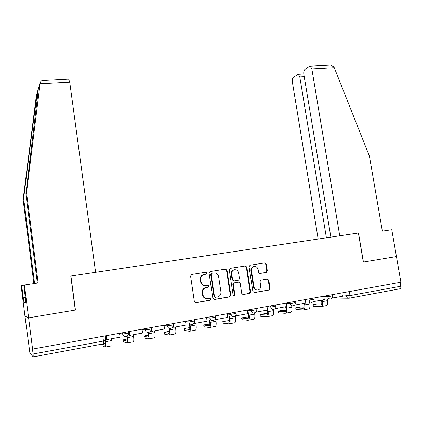 <?xml version="1.0" encoding="UTF-8"?>
<svg xmlns="http://www.w3.org/2000/svg" width="422" height="422" viewBox="0 0 422 422"><rect width="100%" height="100%" fill="white"/><g stroke="black" fill="none" stroke-linecap="round" stroke-linejoin="round"><path stroke-width="0.63" d="M206.88 273.06L205.809 272.227L191.715 274.458L190.586 276.078L194.347 301.54L195.898 302.727L210.014 300.285L210.789 299.14L209.718 298.312L207.904 298.623C205.298 298.797 203.657 297.531 202.993 294.841L202.676 292.726C202.481 290.436 203.357 288.796 205.292 287.793L208.262 287.15L208.832 286.079L207.761 285.251L205.947 285.546C203.341 285.699 201.705 284.433 201.041 281.748L200.73 279.638C200.529 277.423 201.363 275.809 203.225 274.796L206.332 274.115L206.88 273.06M205.203 285.599C202.734 285.594 201.199 284.317 200.598 281.769L200.281 279.67C200.086 277.454 200.919 275.84 202.776 274.833L205.878 274.152L206.421 273.103L205.583 272.264M195.407 302.716L209.729 300.221L210.32 299.129L209.644 298.328M206.901 298.671C204.554 298.554 203.098 297.278 202.539 294.836L202.228 292.726C202.032 290.447 202.903 288.806 204.839 287.804L207.798 287.166L208.368 286.095L207.619 285.272M266.314 272.448L267.337 270.887L266.261 264.051L264.81 262.895L250.098 265.222L249.054 266.788L252.878 291.444L254.35 292.604L269.289 289.993L270.101 288.474L268.798 280.182L267.348 279.032L260.833 280.145L260.042 281.653L260.685 285.784C260.859 287.72 260.131 289.075 258.507 289.851C256.196 290.383 254.688 289.408 253.986 286.923L251.465 270.702C251.29 268.851 251.971 267.532 253.501 266.736C255.869 266.113 257.42 267.079 258.164 269.626L258.58 272.311L260.042 273.472L266.314 272.448L265.755 272.485L266.778 270.935L265.702 264.109L264.51 262.943M329.023 65.188L330.553 65.109L333.86 66.829L334.266 67.678L369.424 156.182L382.353 231.129L391.78 229.71L396.448 256.576L363.321 262.088L396.448 256.576L400.9 282.202L32.473 349.11L33.095 354.005L103.464 341.034L105.853 340.264M363.321 262.094L358.389 233.007L70.759 276.035L95.599 272.311L69.714 82.148L40.079 83.772L40.881 81.145L42.094 80.438L43.208 80.38M25.805 302.015L23.922 302.316L21.638 285.525L21.1 285.62L24.972 316.189L28.612 317.861L75.438 310.059L70.912 276.004M33.095 354.005L33.248 356.896L29.925 353.214L24.972 316.189L28.612 317.861L32.594 349.231M227.025 270.286L225.522 269.109L210.177 271.536L209.075 273.139L212.862 298.349L214.387 299.525L229.753 296.861L230.829 295.247L227.025 270.286L226.535 270.333L225.301 269.146M230.349 268.345L245.372 265.971L246.849 267.137L250.673 291.824L249.845 293.359L243.214 294.53L241.727 293.369L240.176 283.289L238.688 282.123L234.136 282.909L233.334 284.428L234.948 294.967L234.363 296.049L233.15 295.279L229.278 269.927L230.349 268.345M400.161 282.334L400.831 286.221C401.011 287.788 400.657 288.653 399.766 288.822L349.326 298.19M213.907 299.514L229.251 296.856L230.328 295.247L226.535 270.333M211.913 273.261L211.142 274.379L214.471 296.487L215.536 297.31L218.248 296.75C220.237 295.775 221.133 294.123 220.933 291.797L218.654 276.742C217.995 274.084 216.38 272.823 213.812 272.955L211.222 273.366L210.678 274.421L211.142 274.379M215.215 297.304L213.996 296.481L210.678 274.421M211.448 273.298L213.342 272.997M242.75 294.519L249.318 293.359L250.14 291.829L246.321 267.189L245.108 266.013M238.467 282.128L233.635 282.93L232.833 284.449L234.442 294.962L234.948 294.967M233.793 296.065L234.442 294.962M238.572 272.855C237.818 270.259 236.225 269.294 233.793 269.959C232.253 270.771 231.567 272.1 231.736 273.957L232.617 279.728L234.11 280.899L238.662 280.113L239.459 278.599L238.572 272.855M234.553 269.727L233.292 270.001C231.752 270.813 231.066 272.143 231.235 273.994L231.736 273.957M233.835 280.91L232.116 279.754L231.235 273.994M259.704 273.477L265.755 272.485M254.171 266.53L252.963 266.788C251.438 267.58 250.763 268.904 250.932 270.75L251.465 270.702M257.156 290.051C255.189 290.056 253.949 289.017 253.448 286.934L250.932 270.75M253.896 292.588L268.724 289.998L269.537 288.484L268.234 280.208L267.173 279.058M105.294 343.033L104.967 343.086M101.918 344.141L102.124 345.687M119.542 333.406L120.064 337.189L106.998 339.589L106.481 335.785M106.154 335.843L106.645 339.467L106.998 339.589M105.431 347.032L111.556 345.882C112.157 345.787 112.252 344.009 111.841 340.543L111.593 338.745M105.273 342.759C105.389 344.415 105.294 345.233 104.983 345.207L102.193 344.088M102.14 345.787L105.236 347.069C105.769 347.037 105.88 345.454 105.558 342.326M37.363 283.072L25.895 193.956L38.112 91.648L38.291 89.047L37.748 90.82C36.661 96.722 32.278 129.306 28.733 157.807L23.648 198.456L34.567 283.494M25.895 193.956L26.517 192.706L38.144 282.956L24.434 285.019L28.612 317.861L75.285 310.086L70.759 276.03M40.079 83.772L26.517 192.706M23.922 302.316L25.89 302.669L23.827 285.13L24.434 285.019M23.838 285.193L21.638 285.525M36.392 95.298L23.094 199.569L23.648 198.456M23.094 199.569L33.876 283.6M68.649 79.025L69.714 82.148M23.205 297.869L25.404 297.526M25.404 297.563L23.358 297.885M363.432 262.078L358.5 232.986L339.736 235.798L311.847 68.902L310.233 66.185L309.416 66.349L304.953 69.398C303.94 70.337 303.566 71.962 303.835 74.267L330.869 237.122M304.241 76.709L299.805 76.968L298.264 74.314L293.374 77.295C292.435 78.181 292.093 79.732 292.351 81.958L318.167 239.021M299.805 76.968L326.406 237.792M127.117 339.014L123.145 339.895L123.366 341.704M126.8 336.329L126.975 337.563C127.249 339.879 127.159 341.071 126.711 341.15L123.134 340.026M145.062 328.759L145.242 329.999L142.035 329.313L142.562 333.048L129.791 335.4L129.264 331.634M128.884 331.708L129.38 335.29L129.791 335.4M123.382 341.825L126.964 342.991C127.634 342.886 127.766 341.113 127.36 337.674L127.149 336.149M127.191 342.949L133.146 341.836C133.843 341.72 133.985 339.953 133.584 336.524L133.336 334.746M148.47 335.105L143.918 336.033L144.166 337.811M148.175 332.483L148.333 333.617C148.602 335.907 148.481 337.094 147.969 337.183L143.934 336.165M164.026 325.309L164.559 329.002L152.073 331.302L151.54 327.583M151.108 327.662L151.609 331.201L152.073 331.302M148.486 338.961L154.278 337.874C155.064 337.742 155.259 335.981 154.858 332.589L154.61 330.832M144.187 337.943L148.227 339.008C148.987 338.882 149.172 337.12 148.766 333.718L154.858 332.589M169.37 331.296L164.263 332.251L164.554 334.145L164.279 332.378M169.016 328.216L169.238 329.751C169.507 332.019 169.354 333.201 168.779 333.306L164.306 332.383M185.538 321.395L186.07 325.046L173.853 327.293L173.326 323.616M173.025 325.003L173.342 327.208L173.853 327.293M164.554 334.145L169.037 335.105C169.892 334.962 170.119 333.211 169.723 329.84L169.507 328.369M169.327 335.052L174.961 333.992C175.837 333.849 176.074 332.098 175.684 328.743L175.431 327.003M189.831 327.614L184.187 328.548L184.509 330.421L184.208 328.669M189.42 324.038L189.705 325.974C189.969 328.216 189.784 329.392 189.156 329.503L184.256 328.68M206.574 317.566L207.112 321.179L195.164 323.373L194.626 319.739M194.436 322.208L194.6 323.299L195.164 323.373M184.509 330.421L189.415 331.286C190.348 331.128 190.623 329.382 190.232 326.053L189.947 324.112M189.731 331.223L195.217 330.199C196.172 330.036 196.457 328.295 196.066 324.972L195.813 323.257M209.861 324.08L203.71 324.919L204.058 326.77L203.726 325.035M209.423 320.113L209.745 322.271C210.003 324.486 209.792 325.657 209.106 325.779L203.805 325.051M208.035 285.246L208.078 285.515M227.157 313.82L227.701 317.391L216.006 319.538L215.468 315.946M215.31 318.895L215.399 319.475L216.006 319.538M210.705 299.135L210.647 298.75M208.748 286.079L208.69 285.689M204.058 326.77L209.37 327.541C210.383 327.372 210.699 325.636 210.314 322.339L209.992 320.177M209.713 327.477L215.051 326.48C216.085 326.301 216.412 324.571 216.032 321.284L215.763 319.512M229.462 320.593L222.832 321.364L223.217 323.199L222.853 321.474M229.014 316.315L229.368 318.642C229.626 320.841 229.389 322.002 228.65 322.134L222.958 321.495M247.303 310.154L247.846 313.683L236.404 315.788L236.114 313.884M235.713 315.482L236.404 315.788M223.217 323.199L228.914 323.88C230.006 323.69 230.365 321.965 229.985 318.705L229.631 316.368M229.283 323.811L234.479 322.835C235.592 322.645 235.961 320.92 235.582 317.666L235.323 315.972M248.663 317.154L247.081 317.017L241.579 317.882L241.996 319.697L241.595 317.988M248.215 312.628L248.595 315.092C248.848 317.265 248.584 318.42 247.798 318.563L241.737 318.009M267.02 306.567L267.569 310.059L256.37 312.116L256.191 310.982M255.669 312.053L256.37 312.116M241.996 319.697L248.062 320.287C249.228 320.087 249.624 318.373 249.249 315.139L248.869 312.676M248.458 320.214L253.517 319.264C254.703 319.058 255.11 317.349 254.735 314.126L254.535 312.855M267.474 313.762L265.385 313.62L259.957 314.464L260.4 316.263L259.968 314.564M267.2 310.123L267.432 311.61C267.685 313.762 267.39 314.912 266.562 315.065L260.142 314.59M286.327 303.054L286.881 306.504L275.914 308.524L275.793 307.759M275.344 308.493L275.914 308.524M260.4 316.263L266.825 316.769C268.065 316.553 268.498 314.849 268.123 311.652L267.722 309.078M267.247 316.69L272.169 315.767C273.424 315.55 273.867 313.847 273.498 310.661L273.308 309.426M285.905 310.428L283.331 310.286L277.971 311.119L278.451 312.892L277.987 311.214M285.662 306.731L285.894 308.197C286.142 310.328 285.826 311.473 284.95 311.631L278.193 311.241M305.238 299.609L305.786 303.028L295.047 305L294.967 304.499M294.619 304.99L295.047 305M278.451 312.892L285.219 313.324C286.522 313.092 286.986 311.399 286.622 308.234L286.364 306.599M285.657 313.24L290.452 312.338C291.776 312.111 292.256 310.413 291.892 307.258L291.655 305.776M303.967 307.142L300.933 307.021L295.637 307.833L296.154 309.59L295.653 307.923M303.756 303.402L303.993 304.853C304.236 306.963 303.898 308.102 302.975 308.271L295.891 307.954M323.758 296.239L324.312 299.62L313.789 301.556L313.741 301.255M313.499 301.551L313.789 301.556M296.154 309.59L303.244 309.943C304.61 309.701 305.117 308.013 304.753 304.879L304.494 303.265M303.708 309.853L308.382 308.978C309.764 308.735 310.276 307.052 309.917 303.924L309.653 302.284M321.675 303.914L318.204 303.814L312.971 304.615L313.52 306.351L312.982 304.7M321.495 300.137L321.733 301.577C321.975 303.666 321.611 304.8 320.651 304.974L313.256 304.731M341.904 292.937L342.458 296.281L332.13 298.032M313.52 306.351L320.92 306.63C322.35 306.377 322.888 304.7 322.529 301.598L322.266 299.995M321.406 306.536L325.953 305.686C327.403 305.428 327.947 303.756 327.593 300.659L327.303 298.882M342.411 295.986L349.996 295.59L400.831 286.221M345.687 292.251L346.314 296.012C346.726 297.594 347.638 298.338 349.063 298.238C349.87 298.085 350.181 297.204 349.996 295.59L349.326 291.586M348.266 298.227L332.889 298.043M102.841 336.445L103.464 341.034C103.685 342.875 103.643 343.819 103.343 343.877L33.291 356.885M323.827 296.65L327.667 296.682L332.668 295.848M327.483 295.564L327.667 296.682C328.079 298.28 329.007 299.029 330.463 298.929M305.301 300.005L309.083 300.074L314.142 299.219M308.899 298.945L309.083 300.074C309.495 301.693 310.444 302.447 311.927 302.342M286.39 303.423L290.109 303.539L295.236 302.669M289.925 302.4L290.109 303.539C290.526 305.175 291.486 305.939 293 305.829M267.079 306.915L270.734 307.079L275.925 306.187M270.549 305.924L270.734 307.079C271.151 308.73 272.132 309.5 273.678 309.389M247.35 310.471L250.937 310.692L256.207 309.78M250.758 309.526L250.937 310.692C251.359 312.364 252.356 313.14 253.933 313.024M227.2 314.1L230.718 314.39L236.062 313.451M230.539 313.208L230.718 314.39C231.135 316.078 232.153 316.859 233.767 316.737M206.606 317.803L210.05 318.162L215.478 317.196M209.871 316.964L210.05 318.162C210.472 319.871 211.506 320.662 213.152 320.535M185.559 321.575L188.924 322.018L194.436 321.031M188.75 320.81L188.924 322.018C189.351 323.748 190.406 324.544 192.089 324.418M164.042 325.409L167.328 325.963L172.93 324.951M167.154 324.74L167.328 325.963C167.756 327.715 168.826 328.516 170.546 328.385M119.837 333.354L122.644 334.124L128.452 333.048M122.47 332.874L122.644 334.124C123.076 335.912 124.189 336.735 125.988 336.592M128.499 333.164L128.51 333.718M148.518 332.441C146.761 332.578 145.669 331.766 145.242 329.999L150.96 329.081L150.77 327.725M203.837 274.511L204.29 274.474M200.281 279.67L200.73 279.638M200.598 281.769L201.041 281.748M207.598 287.224L208.057 287.213M205.783 287.524L206.242 287.514M202.228 292.726L202.676 292.726M202.539 294.836L202.993 294.841M209.549 300.269L210.014 300.285M195.46 302.711L195.898 302.727M205.646 274.221L206.105 274.184M230.328 295.247L230.829 295.247M229.251 296.856L229.753 296.861M213.917 299.514L214.387 299.525M213.996 296.481L214.471 296.487M246.321 267.189L246.849 267.137M250.14 291.829L250.673 291.824M249.091 293.422L249.624 293.422M242.803 294.53L243.214 294.53M238.177 282.144L238.688 282.123M233.904 282.856L234.405 282.835M232.833 284.449L233.334 284.428M232.116 279.754L232.617 279.728M253.448 286.934L253.986 286.923M268.234 280.208L268.798 280.182M269.537 288.484L270.101 288.474M268.519 290.056L269.078 290.051M253.96 292.604L254.35 292.604M265.702 264.109L266.261 264.051M266.778 270.935L267.337 270.887M105.816 341.656L111.841 340.543M40.201 82.749L38.291 89.047M37.748 90.82L35.981 96.654M29.582 164.358L28.733 157.807M334.266 67.678L311.847 68.902M127.36 337.674L133.584 336.524M169.723 329.84L175.684 328.743M190.232 326.053L196.066 324.972M210.314 322.339L216.032 321.284M229.985 318.705L235.582 317.666M249.249 315.139L254.735 314.126M268.123 311.652L273.498 310.661M266.562 315.065L266.836 315.012M286.622 308.234L291.892 307.258M284.95 311.631L285.24 311.578M304.753 304.879L309.917 303.924M302.975 308.271L303.281 308.213M322.529 301.598L327.593 300.659M320.651 304.974L320.968 304.916M128.283 331.813L128.473 333.185C128.61 334.762 127.961 335.843 126.531 336.434M172.756 323.721L172.951 325.067C173.089 326.644 172.44 327.704 171.01 328.258M194.257 319.807L194.458 321.147C194.595 322.714 193.946 323.769 192.511 324.302M215.294 315.978L215.494 317.307C215.631 318.874 214.983 319.913 213.548 320.43M235.877 312.233L236.077 313.551C236.214 315.107 235.566 316.141 234.131 316.642M256.017 308.566L256.223 309.875C256.36 311.425 255.711 312.449 254.276 312.934M275.735 304.979L275.941 306.277C276.083 307.823 275.434 308.83 273.994 309.305M295.041 301.466L295.247 302.753C295.389 304.288 294.741 305.291 293.301 305.755M313.952 298.027L314.158 299.303C314.295 300.828 313.646 301.82 312.211 302.273M332.467 294.656L332.678 295.922C332.816 297.441 332.167 298.417 330.727 298.86M149.019 332.299C150.454 331.729 151.097 330.658 150.96 329.081M105.273 336.002L105.875 340.417C106.012 342.005 105.358 343.102 103.917 343.708M202.776 274.833L203.225 274.796M207.798 287.166L208.262 287.15M204.839 287.804L205.292 287.793M209.729 300.221L210.193 300.232M205.878 274.152L206.332 274.115M229.494 296.793L229.99 296.798M211.222 273.366L211.686 273.329M249.318 293.359L249.845 293.359M233.635 282.93L234.136 282.909M233.857 296.044L234.363 296.049M233.292 270.001L233.793 269.959M252.963 266.788L253.501 266.736M268.724 289.998L269.289 289.993M266.008 272.417L266.562 272.375M68.86 79.014L42.094 80.438M37.532 92.144L38.254 89.765M298.264 74.314L303.798 73.998M330.553 65.109L310.233 66.185"/></g></svg>

